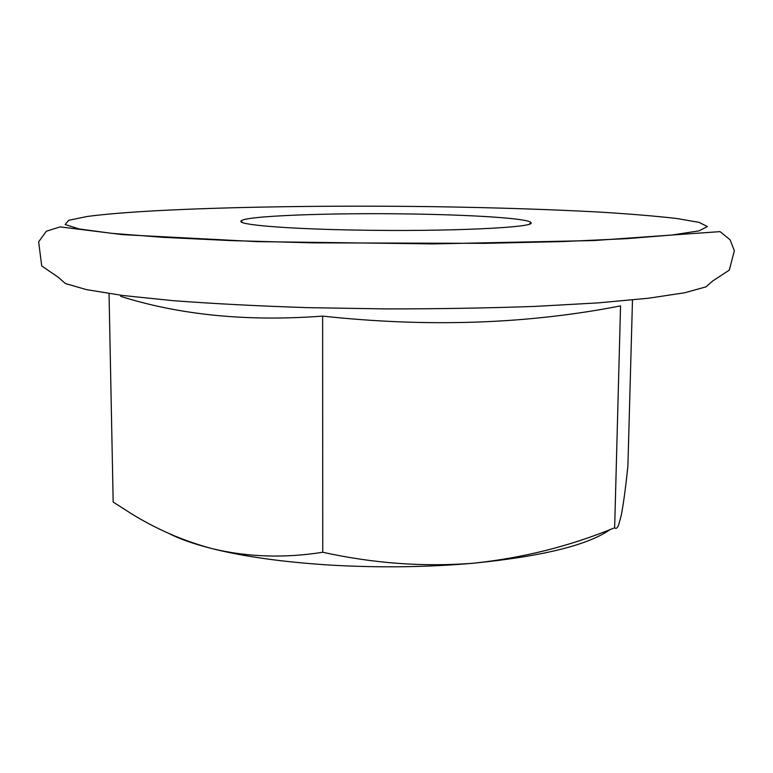 <?xml version="1.0" encoding="UTF-8"?>
<svg xmlns="http://www.w3.org/2000/svg" width="773" height="773" viewBox="0 0 773 773"><rect width="100%" height="100%" fill="white"/><g stroke="black" fill="none" stroke-linecap="round" stroke-linejoin="round"><path stroke-width="1.16" d="M355.947 230.074C285.875 228.914 237.34 224.73 241.031 221.049C243.398 215.841 331.366 212.652 411.159 213.995C474.12 214.913 528.935 218.488 530.896 222.566C537.902 227.465 448.06 231.823 355.947 230.074M610.206 529.505C588.166 545.11 542.433 556.357 472.999 563.256C427.421 567.218 380.548 567.875 332.39 565.208C284.599 562.309 244.394 556.753 211.773 548.55C247.234 557.12 284.222 558.357 322.747 552.26C373.475 563.42 423.556 567.092 472.999 563.256C522.5 558.087 569.72 546.26 614.651 527.775C615.965 529.128 617.298 528.181 618.651 524.944L621.26 515.291C623.511 503.6 625.724 487.135 627.898 465.906L632.488 299.963M614.651 527.775L620.545 305.895C527.428 324.09 428.126 327.501 322.631 316.109C247.534 321.723 180.235 315.142 120.733 296.378M109.041 293.595L113.177 502.064L130.337 513.04C155.798 528.945 182.95 540.781 211.773 548.55C193.752 543.95 179.442 538.916 168.843 533.438M322.631 316.109L322.747 552.26M712.783 280.908L705.865 286.899L684.646 292.774L648.586 298.214L598.167 302.881L535.196 306.398C487.918 308.079 438.011 308.92 385.505 308.91L308.156 307.664C258.192 306.021 213.116 303.683 172.91 300.649L122.549 295.46L86.547 289.643L65.396 283.546L58.535 277.488L41.713 265.931L38.65 241.833L46.332 231.253L60.101 226.885L122.656 234.654L256.771 241.62L433.411 243.901L593.925 240.548L720.04 231.62L730.099 239.775L734.35 250.752L729.306 270.125L712.783 280.908M707.401 226.566L699.005 230.866L672.104 235.011L626.188 238.693L562.609 241.572L484.99 243.34L312.07 242.848L231.282 240.616L163.006 237.33L111.563 233.32L78.943 228.934L65.154 224.508L68.71 220.286L87.32 216.469C149.875 208.121 299.789 204.768 436.204 206.71C495.667 207.657 549.903 209.435 598.92 212.034C629.502 213.908 655.349 216.054 676.472 218.459L699.072 222.363L707.401 226.566M242.548 222.556L241.031 221.049M529.36 224.064L530.896 222.566"/></g></svg>
